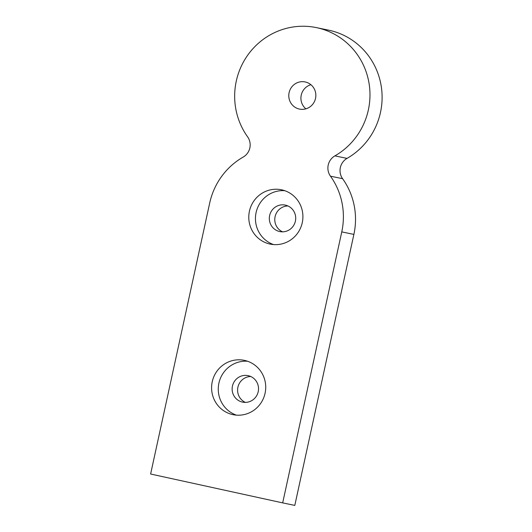 <?xml version="1.0" encoding="UTF-8"?>
<svg xmlns="http://www.w3.org/2000/svg" width="532" height="532" viewBox="0 0 532 532"><rect width="100%" height="100%" fill="white"/><g stroke="black" fill="none" stroke-linecap="round" stroke-linejoin="round"><path stroke-width="0.8" d="M305.275 81.961A13.865 13.519 -78.3 0 0 305.135 81.935A13.865 13.519 -78.3 0 0 289.095 92.694A13.865 13.519 -78.3 0 0 299.363 109.06A13.865 13.519 -78.3 0 0 299.503 109.093A13.865 13.519 -78.3 0 0 315.543 98.327A13.865 13.519 -78.3 0 0 305.275 81.961M310.887 84.701A13.865 13.519 -78.3 0 0 301.212 95.281A13.865 13.519 -78.3 0 0 305.88 108.841M279.632 231.54A13.519 13.18 101.7 0 1 269.624 215.586A13.519 13.18 101.7 0 1 285.258 205.086A13.519 13.18 101.7 0 1 285.391 205.119A13.519 13.18 101.7 0 1 295.406 221.073A13.519 13.18 101.7 0 1 279.766 231.566A13.519 13.18 101.7 0 1 279.632 231.54M287.925 205.957A13.519 13.18 -78.3 0 0 275.064 216.783A13.519 13.18 -78.3 0 0 282.558 231.832M242.446 402.092A13.519 13.18 101.7 0 1 232.437 386.139A13.519 13.18 101.7 0 1 248.072 375.645A13.519 13.18 101.7 0 1 248.205 375.672A13.519 13.18 101.7 0 1 258.22 391.625A13.519 13.18 101.7 0 1 242.579 402.126A13.519 13.18 101.7 0 1 242.446 402.092M250.738 376.51A13.519 13.18 -78.3 0 0 237.877 387.336A13.519 13.18 -78.3 0 0 245.372 402.392M281.754 189.844A27.737 27.039 -78.3 0 0 281.475 189.784A27.737 27.039 -78.3 0 0 249.402 211.317A27.737 27.039 -78.3 0 0 269.937 244.048A27.737 27.039 -78.3 0 0 270.209 244.102A27.737 27.039 -78.3 0 0 302.289 222.576A27.737 27.039 -78.3 0 0 281.754 189.844M284.766 190.695A27.737 27.039 -78.3 0 0 256.038 212.84A27.737 27.039 -78.3 0 0 273.588 244.58M244.567 360.403A27.737 27.039 -78.3 0 0 244.288 360.344A27.737 27.039 -78.3 0 0 212.215 381.87A27.737 27.039 -78.3 0 0 232.75 414.601A27.737 27.039 -78.3 0 0 233.023 414.661A27.737 27.039 -78.3 0 0 265.102 393.135A27.737 27.039 -78.3 0 0 244.567 360.403M247.58 361.248A27.737 27.039 -78.3 0 0 218.852 383.392A27.737 27.039 -78.3 0 0 236.401 415.133M282.678 502.886L294.801 505.4L353.886 234.406A69.34 67.591 -78.3 0 0 342.601 178.692A13.845 13.5 -78.3 0 1 347.024 158.396A69.34 67.591 -78.3 0 0 381.384 87.228A69.34 67.591 -78.3 0 0 328.523 30.131L316.4 27.617A69.34 67.591 -78.3 0 0 245.571 58.374A69.34 67.591 -78.3 0 0 247.586 136.797A13.832 13.486 -78.3 0 1 243.164 157.086A69.34 67.591 -78.3 0 0 209.701 203.025L150.616 474.019L282.678 502.886L341.763 231.892A69.34 67.591 -78.3 0 0 330.472 176.178A13.845 13.5 -78.3 0 1 334.901 155.876A69.34 67.591 -78.3 0 0 369.261 84.714A69.34 67.591 -78.3 0 0 316.4 27.617M347.024 158.396L334.901 155.876M342.601 178.692L330.472 176.178M353.886 234.406L341.763 231.892"/></g></svg>
